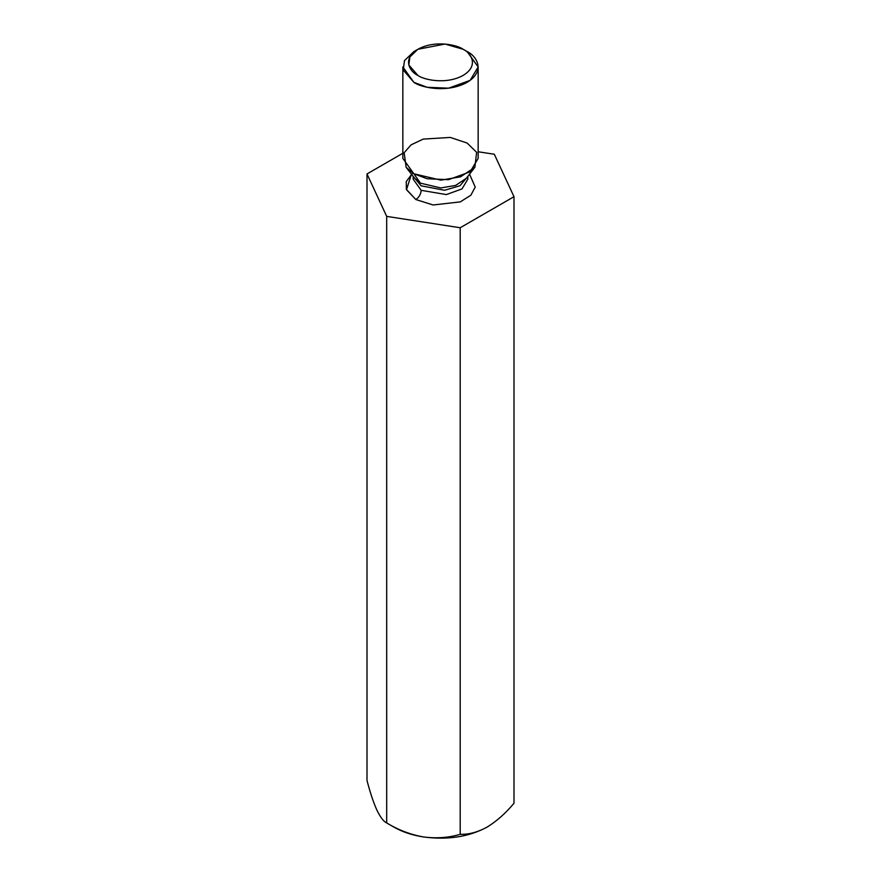<?xml version="1.0" encoding="UTF-8"?>
<svg xmlns="http://www.w3.org/2000/svg" width="881" height="881" viewBox="0 0 881 881"><rect width="100%" height="100%" fill="white"/><g stroke="black" fill="none" stroke-linecap="round" stroke-linejoin="round"><path stroke-width="1.32" d="M393.906 827.105L386.693 822.942C383.631 821.544 380.35 817.238 376.848 810.046C380.35 817.238 383.631 821.544 386.693 822.942L386.693 216.385L367.003 173.953L402.848 153.261L367.003 173.953L367.003 780.511L367.003 173.953L386.693 216.385L386.693 822.942C398.289 829.968 410.535 834.637 423.442 836.95C436.502 838.624 448.748 837.743 460.19 834.307C468.626 834.659 477.59 832.259 487.094 827.105C496.609 821.268 505.573 813.317 513.997 803.252L513.997 196.694L460.19 227.75L460.19 834.307L460.19 227.75L386.693 216.385L460.19 227.75L513.997 196.694L513.997 803.252C505.573 813.317 496.609 821.268 487.094 827.105L487.909 826.62L487.094 827.105C477.59 832.259 468.626 834.659 460.19 834.307C448.748 837.743 436.502 838.624 423.442 836.95C410.535 834.637 398.289 829.968 386.693 822.942L393.906 827.105C402.265 831.884 412.11 835.166 423.442 836.95C447.68 840.166 468.89 836.884 487.094 827.105C468.89 836.884 447.68 840.166 423.442 836.95C412.11 835.166 402.265 831.884 393.906 827.105L386.693 822.942M494.307 154.252L513.997 196.694L494.307 154.252L478.152 151.763L494.307 154.252M367.003 780.511C370.108 792.437 373.39 802.283 376.848 810.046C373.39 802.283 370.108 792.437 367.003 780.511M411.46 174.185L406.482 189.712L415.854 199.547C419.059 197.3 420.843 194.227 421.173 190.329L446.348 194.58L462.018 188.897L467.822 179.173L462.018 188.897L446.348 194.58L421.173 190.329L413.178 179.173L421.173 190.329C420.843 194.227 419.059 197.3 415.854 199.547L433.122 204.987L460.311 201.881L470.85 195.219L475.222 187.08L469.54 174.185L475.222 187.08L470.85 195.219L460.311 201.881L433.122 204.987L415.854 199.547L406.361 189.371L406.251 181.563L412.352 173.447M467.602 176.674L460.058 185.693L444.564 190.274L421.173 185.825L413.398 176.674L421.173 185.825L444.564 190.274L460.058 185.693L467.602 176.674M420.468 183.16L440.808 187.95L455.62 185.428L466.368 178.27L455.62 185.428L440.808 187.95L420.468 183.16L413.872 173.788L406.13 167.291L404.159 152.732L411.097 144.836L423.232 139.099L450.279 137.425L467.128 143.041L476.643 152.325L474.87 167.291L460.598 176.806L440.918 180.153L413.872 173.788L420.468 183.16L414.632 178.27L420.468 183.16M417.869 49.281L413.872 51.583L404.478 60.624L403.223 70.028L413.872 82.329C420.589 87.439 447.052 93.496 467.128 82.329C486.466 70.733 475.982 55.459 467.128 51.583L463.131 49.281C470.663 52.574 479.572 65.557 463.131 75.414C446.072 84.906 423.574 79.753 417.869 75.414L408.817 64.952L409.885 56.968L417.869 49.281L445.026 44.05L463.131 49.281C457.426 44.931 434.928 39.788 417.869 49.281C401.428 59.126 410.337 72.11 417.869 75.414C423.574 79.753 446.072 84.906 463.131 75.414C479.572 65.557 470.663 52.574 463.131 49.281L467.128 51.583L478.152 66.956L470.146 80.358L448.55 88.188L427.153 87.285L413.872 82.329L402.848 66.956L402.848 158.415L413.872 173.788L427.153 178.744L448.55 179.658L470.146 171.817L478.152 158.415L478.152 66.956M467.128 51.583L463.131 49.281M467.822 176.387L467.822 179.173M413.178 176.387L413.178 179.173M466.368 178.27L474.87 167.291M414.632 178.27L406.13 167.291"/></g></svg>
